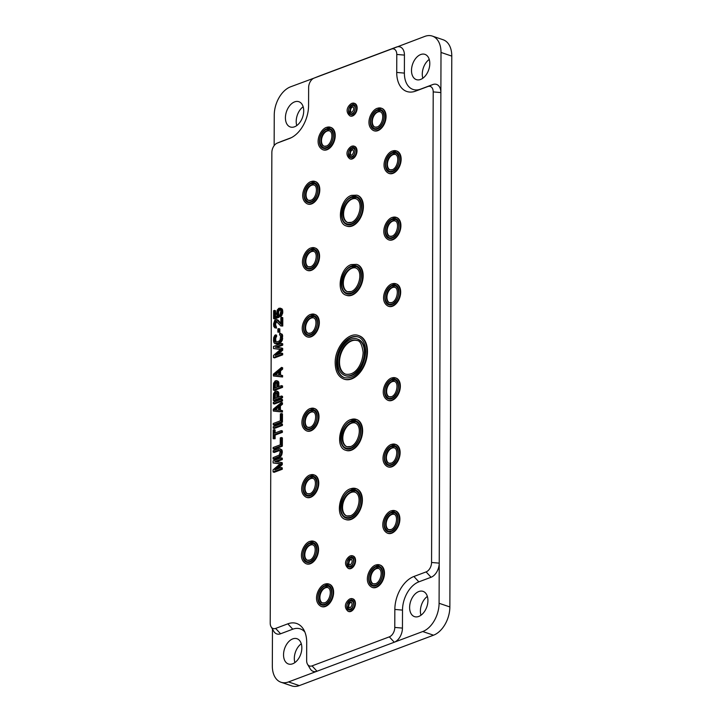 <?xml version="1.0" encoding="UTF-8"?>
<svg xmlns="http://www.w3.org/2000/svg" width="722" height="722" viewBox="0 0 722 722"><rect width="100%" height="100%" fill="white"/><g stroke="black" fill="none" stroke-linecap="round" stroke-linejoin="round"><path stroke-width="1.08" d="M318.772 76.234A11.85 7.59 108.8 0 1 318.925 76.171A11.85 7.59 108.8 0 1 319.07 76.117L396.342 47.092A11.85 7.59 108.8 0 1 404.437 55.107L404.383 73.102A23.709 15.18 -71.2 0 0 420.574 89.14L432.776 84.555A11.85 7.59 108.8 0 1 440.871 92.569L441.007 52.435L451.782 56.099L449.86 606.94A23.709 15.18 108.8 0 1 433.516 635.198L299.305 685.602A23.709 15.18 108.8 0 1 291.751 685.9L280.966 682.236A23.709 15.18 -71.2 0 0 288.52 681.938L299.305 685.602M451.782 56.099A23.709 15.18 -71.2 0 0 443.146 39.764L432.37 36.1A23.709 15.18 108.8 0 1 441.007 52.435M422.839 78.238A13.339 8.538 108.8 0 1 429.238 59.421M296.76 125.583A13.339 8.538 108.8 0 1 303.15 106.766M301.282 643.762A13.339 8.538 -71.2 0 0 294.883 662.579M427.361 596.417A13.339 8.538 -71.2 0 0 420.962 615.234M281.986 141.187A11.85 7.59 108.8 0 1 282.14 141.124A11.85 7.59 108.8 0 1 282.284 141.07L277.32 143.055A7.915 5.072 108.8 0 0 277.221 143.1A7.915 5.072 108.8 0 0 271.86 152.495L270.218 623.059A7.915 5.072 -71.2 0 0 271.102 626.813A7.915 5.072 -71.2 0 0 275.623 628.42L287.825 623.835A27.644 17.698 108.8 0 1 303.592 629.449A27.644 17.698 108.8 0 1 306.706 642.535L306.642 660.522A7.915 5.072 -71.2 0 0 307.527 664.276A7.915 5.072 -71.2 0 0 312.048 665.883L389.32 636.858A7.915 5.072 -71.2 0 0 394.781 627.427L394.844 609.431A27.644 17.698 108.8 0 1 413.905 576.49L426.106 571.905A7.915 5.072 -71.2 0 0 431.566 562.474L433.209 91.902L440.871 92.569L439.084 603.276L449.86 606.94M351.533 105.511A5.189 3.321 108.8 0 1 352.598 104.898A5.189 3.321 108.8 0 1 353.951 104.753M350.63 114.536A5.189 3.321 108.8 0 1 349.177 112.461M352.778 113.805A4.449 2.843 108.8 0 1 352.562 113.895A4.449 2.843 108.8 0 1 351.145 113.95A4.449 2.843 108.8 0 1 350.883 113.841M353.735 105.466A4.449 2.843 108.8 0 1 354.006 105.529A4.449 2.843 108.8 0 1 355.206 106.648M351.334 112.406A2.96 1.895 108.8 0 1 350.648 109.582A2.96 1.895 108.8 0 1 352.589 106.973A2.96 1.895 108.8 0 1 353.22 106.874M376.225 110.827A10.37 6.642 108.8 0 1 377.958 109.888A10.37 6.642 108.8 0 1 380.99 109.672M374.312 129.292A10.37 6.642 108.8 0 1 371.252 125.475M378.788 128.155A9.63 6.164 108.8 0 1 377.895 128.57A9.63 6.164 108.8 0 1 374.826 128.687A9.63 6.164 108.8 0 1 374.565 128.588M380.756 110.376A9.63 6.164 108.8 0 1 381.026 110.457A9.63 6.164 108.8 0 1 383.833 113.291M375.034 127.18A8.15 5.216 108.8 0 1 372.543 119.563A8.15 5.216 108.8 0 1 377.958 111.964A8.15 5.216 108.8 0 1 380.268 111.775M351.388 148.416A5.189 3.321 108.8 0 1 352.444 147.802A5.189 3.321 108.8 0 1 353.807 147.658M350.477 157.441A5.189 3.321 108.8 0 1 349.024 155.365M352.625 156.71A4.449 2.843 108.8 0 1 352.408 156.8A4.449 2.843 108.8 0 1 351 156.855A4.449 2.843 108.8 0 1 350.73 156.746M353.581 148.371A4.449 2.843 108.8 0 1 353.861 148.434A4.449 2.843 108.8 0 1 355.062 149.544M351.19 155.311A2.96 1.895 108.8 0 1 350.504 152.486A2.96 1.895 108.8 0 1 352.435 149.878A2.96 1.895 108.8 0 1 353.067 149.779M330.144 128.76A10.37 6.642 -71.2 0 0 327.12 128.976A10.37 6.642 -71.2 0 0 325.387 129.915M320.415 144.562A10.37 6.642 -71.2 0 0 323.474 148.38M327.941 147.243A9.63 6.164 108.8 0 1 327.057 147.658A9.63 6.164 108.8 0 1 323.988 147.784A9.63 6.164 108.8 0 1 323.727 147.685M329.918 129.464A9.63 6.164 108.8 0 1 330.189 129.545A9.63 6.164 108.8 0 1 332.995 132.379M324.187 146.277A8.15 5.216 108.8 0 1 321.705 138.66A8.15 5.216 108.8 0 1 327.12 131.052A8.15 5.216 108.8 0 1 329.431 130.862M349.962 198.162A14.819 9.485 108.8 0 1 352.273 196.935A14.819 9.485 108.8 0 1 356.713 196.664M347.183 224.704A14.819 9.485 108.8 0 1 342.742 219.389M353.645 223.224A14.079 9.007 108.8 0 1 352.174 223.928A14.079 9.007 108.8 0 1 347.697 224.1A14.079 9.007 108.8 0 1 347.426 224.01M356.478 197.368A14.079 9.007 108.8 0 1 356.758 197.449A14.079 9.007 108.8 0 1 360.937 201.772M347.896 222.602A12.599 8.059 108.8 0 1 343.88 210.887A12.599 8.059 108.8 0 1 352.264 199.01A12.599 8.059 108.8 0 1 356 198.767M356.478 265.858A14.819 9.485 -71.2 0 0 352.029 266.138A14.819 9.485 -71.2 0 0 349.719 267.366M342.499 288.592A14.819 9.485 -71.2 0 0 346.939 293.908M347.183 293.204A14.079 9.007 -71.2 0 0 347.453 293.303A14.079 9.007 -71.2 0 0 351.939 293.123A14.079 9.007 -71.2 0 0 353.401 292.419M360.693 270.976A14.079 9.007 -71.2 0 0 356.515 266.653A14.079 9.007 -71.2 0 0 356.244 266.562M347.652 291.796A12.599 8.059 108.8 0 1 343.636 280.091A12.599 8.059 108.8 0 1 352.02 268.214A12.599 8.059 108.8 0 1 355.756 267.97M309.973 184.083A10.37 6.642 108.8 0 1 311.705 183.144A10.37 6.642 108.8 0 1 314.729 182.928M308.059 202.548A10.37 6.642 108.8 0 1 304.991 198.73M312.527 201.411A9.63 6.164 108.8 0 1 311.633 201.826A9.63 6.164 108.8 0 1 308.565 201.952A9.63 6.164 108.8 0 1 308.303 201.853M314.494 183.632A9.63 6.164 108.8 0 1 314.765 183.713A9.63 6.164 108.8 0 1 317.581 186.547M308.772 200.445A8.15 5.216 108.8 0 1 306.281 192.828A8.15 5.216 108.8 0 1 311.696 185.22A8.15 5.216 108.8 0 1 314.007 185.031M309.738 250.516A10.37 6.642 108.8 0 1 311.471 249.577A10.37 6.642 108.8 0 1 314.494 249.361M307.825 268.981A10.37 6.642 108.8 0 1 304.756 265.164M312.292 267.844A9.63 6.164 108.8 0 1 311.408 268.259A9.63 6.164 108.8 0 1 308.339 268.385A9.63 6.164 108.8 0 1 308.068 268.286M314.26 250.065A9.63 6.164 108.8 0 1 314.539 250.146A9.63 6.164 108.8 0 1 317.346 252.98M308.538 266.878A8.15 5.216 108.8 0 1 306.056 259.261A8.15 5.216 108.8 0 1 311.462 251.653A8.15 5.216 108.8 0 1 313.772 251.464M309.503 316.949A10.37 6.642 108.8 0 1 311.236 316.01A10.37 6.642 108.8 0 1 314.26 315.794M307.59 335.414A10.37 6.642 108.8 0 1 304.531 331.597M312.057 334.277A9.63 6.164 108.8 0 1 311.173 334.692A9.63 6.164 108.8 0 1 308.104 334.818A9.63 6.164 108.8 0 1 307.843 334.719M314.034 316.498A9.63 6.164 108.8 0 1 314.305 316.579A9.63 6.164 108.8 0 1 317.111 319.422M308.303 333.311A8.15 5.216 108.8 0 1 305.821 325.694A8.15 5.216 108.8 0 1 311.227 318.086A8.15 5.216 108.8 0 1 313.547 317.897M391.315 153.542A10.37 6.642 108.8 0 1 393.048 152.595A10.37 6.642 108.8 0 1 396.071 152.378M389.402 171.998A10.37 6.642 108.8 0 1 386.333 168.181M393.869 170.87A9.63 6.164 108.8 0 1 392.976 171.285A9.63 6.164 108.8 0 1 389.907 171.403A9.63 6.164 108.8 0 1 389.645 171.304M395.837 153.082A9.63 6.164 108.8 0 1 396.107 153.163A9.63 6.164 108.8 0 1 398.923 156.006M390.115 169.896A8.15 5.216 108.8 0 1 387.633 162.279A8.15 5.216 108.8 0 1 393.039 154.67A8.15 5.216 108.8 0 1 395.349 154.49M391.08 219.975A10.37 6.642 108.8 0 1 392.813 219.028A10.37 6.642 108.8 0 1 395.837 218.811M389.167 238.431A10.37 6.642 108.8 0 1 386.099 234.614M393.634 237.303A9.63 6.164 108.8 0 1 392.75 237.718A9.63 6.164 108.8 0 1 389.681 237.836A9.63 6.164 108.8 0 1 389.411 237.737M395.611 219.515A9.63 6.164 108.8 0 1 395.882 219.596A9.63 6.164 108.8 0 1 398.688 222.439M389.88 236.329A8.15 5.216 108.8 0 1 387.398 228.712A8.15 5.216 108.8 0 1 392.804 221.103A8.15 5.216 108.8 0 1 395.115 220.923M390.846 286.408A10.37 6.642 108.8 0 1 392.578 285.461A10.37 6.642 108.8 0 1 395.602 285.244M388.932 304.865A10.37 6.642 108.8 0 1 385.873 301.047M393.4 303.736A9.63 6.164 108.8 0 1 392.515 304.152A9.63 6.164 108.8 0 1 389.447 304.269A9.63 6.164 108.8 0 1 389.185 304.17M395.376 285.948A9.63 6.164 108.8 0 1 395.647 286.029A9.63 6.164 108.8 0 1 398.454 288.872M389.645 302.762A8.15 5.216 108.8 0 1 387.163 295.145A8.15 5.216 108.8 0 1 392.569 287.536A8.15 5.216 108.8 0 1 394.889 287.356M395.277 379.357A10.37 6.642 -71.2 0 0 392.254 379.573A10.37 6.642 -71.2 0 0 390.521 380.521M385.539 395.169A10.37 6.642 -71.2 0 0 388.607 398.986M388.851 398.282A9.63 6.164 -71.2 0 0 389.122 398.382A9.63 6.164 -71.2 0 0 392.19 398.264A9.63 6.164 -71.2 0 0 393.075 397.849M398.129 382.985A9.63 6.164 -71.2 0 0 395.322 380.151A9.63 6.164 -71.2 0 0 395.042 380.07M394.555 381.469A8.15 5.216 -71.2 0 0 392.245 381.658A8.15 5.216 -71.2 0 0 386.839 389.257A8.15 5.216 -71.2 0 0 389.32 396.874M395.042 445.79A10.37 6.642 -71.2 0 0 392.019 446.015A10.37 6.642 -71.2 0 0 390.286 446.954M385.313 461.602A10.37 6.642 -71.2 0 0 388.373 465.419M388.617 464.715A9.63 6.164 -71.2 0 0 388.887 464.815A9.63 6.164 -71.2 0 0 391.956 464.697A9.63 6.164 -71.2 0 0 392.84 464.282M397.894 449.418A9.63 6.164 -71.2 0 0 395.087 446.584A9.63 6.164 -71.2 0 0 394.817 446.503M394.329 447.902A8.15 5.216 -71.2 0 0 392.01 448.091A8.15 5.216 -71.2 0 0 386.604 455.69A8.15 5.216 -71.2 0 0 389.086 463.307M394.817 512.232A10.37 6.642 -71.2 0 0 391.784 512.449A10.37 6.642 -71.2 0 0 390.051 513.387M385.079 528.035A10.37 6.642 -71.2 0 0 388.138 531.852M388.391 531.148A9.63 6.164 -71.2 0 0 388.653 531.248A9.63 6.164 -71.2 0 0 391.721 531.13A9.63 6.164 -71.2 0 0 392.615 530.715M397.66 515.851A9.63 6.164 -71.2 0 0 394.853 513.017A9.63 6.164 -71.2 0 0 394.582 512.936M394.095 514.335A8.15 5.216 -71.2 0 0 391.784 514.524A8.15 5.216 -71.2 0 0 386.369 522.123A8.15 5.216 -71.2 0 0 388.86 529.74M313.935 409.906A10.37 6.642 -71.2 0 0 310.911 410.123A10.37 6.642 -71.2 0 0 309.178 411.062M304.197 425.709A10.37 6.642 -71.2 0 0 307.265 429.527M307.509 428.832A9.63 6.164 -71.2 0 0 307.78 428.931A9.63 6.164 -71.2 0 0 310.848 428.805A9.63 6.164 -71.2 0 0 311.733 428.39M316.787 413.535A9.63 6.164 -71.2 0 0 313.98 410.692A9.63 6.164 -71.2 0 0 313.7 410.61M313.213 412.018A8.15 5.216 -71.2 0 0 310.902 412.199A8.15 5.216 -71.2 0 0 305.496 419.807A8.15 5.216 -71.2 0 0 307.978 427.424M313.7 476.339A10.37 6.642 -71.2 0 0 310.677 476.556A10.37 6.642 -71.2 0 0 308.944 477.495M303.962 492.142A10.37 6.642 -71.2 0 0 307.03 495.96M307.274 495.265A9.63 6.164 -71.2 0 0 307.545 495.364A9.63 6.164 -71.2 0 0 310.613 495.238A9.63 6.164 -71.2 0 0 311.498 494.823M316.552 479.968A9.63 6.164 -71.2 0 0 313.745 477.125A9.63 6.164 -71.2 0 0 313.474 477.043M312.987 478.451A8.15 5.216 -71.2 0 0 310.668 478.632A8.15 5.216 -71.2 0 0 305.262 486.24A8.15 5.216 -71.2 0 0 307.743 493.857M313.474 542.773A10.37 6.642 -71.2 0 0 310.442 542.989A10.37 6.642 -71.2 0 0 308.709 543.928M303.736 558.575A10.37 6.642 -71.2 0 0 306.796 562.393M307.049 561.698A9.63 6.164 -71.2 0 0 307.31 561.797A9.63 6.164 -71.2 0 0 310.379 561.671A9.63 6.164 -71.2 0 0 311.272 561.265M316.317 546.401A9.63 6.164 -71.2 0 0 313.51 543.558A9.63 6.164 -71.2 0 0 313.24 543.476M312.752 544.884A8.15 5.216 -71.2 0 0 310.442 545.065A8.15 5.216 -71.2 0 0 305.027 552.673A8.15 5.216 -71.2 0 0 307.518 560.29M346.398 448.913A14.819 9.485 108.8 0 1 341.957 443.606M349.177 422.379A14.819 9.485 108.8 0 1 351.488 421.152A14.819 9.485 108.8 0 1 355.937 420.872M355.702 421.576A14.079 9.007 108.8 0 1 355.973 421.657A14.079 9.007 108.8 0 1 360.152 425.989M352.859 447.432A14.079 9.007 108.8 0 1 351.397 448.136A14.079 9.007 108.8 0 1 346.912 448.317A14.079 9.007 108.8 0 1 346.641 448.218M355.215 422.975A12.599 8.059 -71.2 0 0 351.479 423.227A12.599 8.059 -71.2 0 0 343.103 435.104A12.599 8.059 -71.2 0 0 347.111 446.81M355.693 490.076A14.819 9.485 -71.2 0 0 351.244 490.346A14.819 9.485 -71.2 0 0 348.934 491.583M341.723 512.81A14.819 9.485 -71.2 0 0 346.154 518.116M346.398 517.421A14.079 9.007 -71.2 0 0 346.668 517.521A14.079 9.007 -71.2 0 0 351.154 517.34A14.079 9.007 -71.2 0 0 352.625 516.636M359.908 495.193A14.079 9.007 -71.2 0 0 355.729 490.861A14.079 9.007 -71.2 0 0 355.459 490.779M354.971 492.178A12.599 8.059 -71.2 0 0 351.244 492.422A12.599 8.059 -71.2 0 0 342.86 504.299A12.599 8.059 -71.2 0 0 346.876 516.013M321.886 605.108A10.37 6.642 108.8 0 1 318.817 601.291M323.799 586.643A10.37 6.642 108.8 0 1 325.532 585.704A10.37 6.642 108.8 0 1 328.555 585.488M322.129 604.413A9.63 6.164 -71.2 0 0 322.391 604.513A9.63 6.164 -71.2 0 0 325.46 604.386A9.63 6.164 -71.2 0 0 326.353 603.971M331.407 589.107A9.63 6.164 -71.2 0 0 328.591 586.273A9.63 6.164 -71.2 0 0 328.32 586.192M327.833 587.591A8.15 5.216 -71.2 0 0 325.523 587.78A8.15 5.216 -71.2 0 0 320.117 595.388A8.15 5.216 -71.2 0 0 322.599 602.996M352.372 557.33A5.189 3.321 -71.2 0 0 351.009 557.474A5.189 3.321 -71.2 0 0 349.953 558.088M347.598 565.037A5.189 3.321 -71.2 0 0 349.051 567.113M349.304 566.418A4.449 2.843 -71.2 0 0 349.565 566.526A4.449 2.843 -71.2 0 0 350.982 566.472A4.449 2.843 -71.2 0 0 351.199 566.382M353.627 559.216A4.449 2.843 -71.2 0 0 352.426 558.106A4.449 2.843 -71.2 0 0 352.146 558.043M351.641 559.451A2.96 1.895 -71.2 0 0 351.009 559.55A2.96 1.895 -71.2 0 0 349.069 562.158A2.96 1.895 -71.2 0 0 349.755 564.983M379.393 566.4A10.37 6.642 -71.2 0 0 376.37 566.617A10.37 6.642 -71.2 0 0 374.637 567.555M369.655 582.203A10.37 6.642 -71.2 0 0 372.723 586.02M372.967 585.316A9.63 6.164 -71.2 0 0 373.238 585.416A9.63 6.164 -71.2 0 0 376.306 585.298A9.63 6.164 -71.2 0 0 377.191 584.883M382.245 570.019A9.63 6.164 -71.2 0 0 379.438 567.185A9.63 6.164 -71.2 0 0 379.158 567.104M378.671 568.503A8.15 5.216 -71.2 0 0 376.361 568.692A8.15 5.216 -71.2 0 0 370.955 576.291A8.15 5.216 -71.2 0 0 373.436 583.908M352.228 600.235A5.189 3.321 -71.2 0 0 350.865 600.379A5.189 3.321 -71.2 0 0 349.809 600.993M347.444 607.942A5.189 3.321 -71.2 0 0 348.897 610.018M349.15 609.323A4.449 2.843 -71.2 0 0 349.412 609.431A4.449 2.843 -71.2 0 0 350.829 609.377A4.449 2.843 -71.2 0 0 351.045 609.287M353.482 602.121A4.449 2.843 -71.2 0 0 352.282 601.011A4.449 2.843 -71.2 0 0 352.002 600.948M351.488 602.356A2.96 1.895 -71.2 0 0 350.856 602.455A2.96 1.895 -71.2 0 0 348.925 605.063A2.96 1.895 -71.2 0 0 349.61 607.888M277.32 143.055L289.522 138.48A27.644 17.698 -71.2 0 0 289.865 138.344A27.644 17.698 -71.2 0 0 308.574 105.529L308.637 87.543A7.915 5.072 108.8 0 1 313.998 78.138A7.915 5.072 108.8 0 1 314.097 78.102L391.378 49.087A7.915 5.072 108.8 0 1 396.784 54.439L396.721 72.435A27.644 17.698 -71.2 0 0 415.601 91.125L427.803 86.55A7.915 5.072 108.8 0 1 433.209 91.902M344.051 379.131A22.969 14.702 -71.2 0 0 344.322 379.23A22.969 14.702 -71.2 0 0 367.471 351.56A22.969 14.702 108.8 0 0 359.105 335.739A22.969 14.702 108.8 0 0 358.834 335.649M323.005 149.788A11.85 7.59 -71.2 0 0 323.275 149.887A11.85 7.59 -71.2 0 0 327.048 149.734A11.85 7.59 -71.2 0 0 334.981 138.353A11.85 7.59 -71.2 0 0 330.902 127.442A11.85 7.59 -71.2 0 0 330.631 127.361M381.469 108.264A11.85 7.59 108.8 0 1 381.739 108.345A11.85 7.59 108.8 0 1 385.819 119.256A11.85 7.59 108.8 0 1 377.886 130.646A11.85 7.59 108.8 0 1 374.113 130.799A11.85 7.59 108.8 0 1 373.843 130.7M354.448 103.354A6.669 4.269 108.8 0 1 354.719 103.426A6.669 4.269 108.8 0 1 357.011 109.564A6.669 4.269 108.8 0 1 352.553 115.971A6.669 4.269 108.8 0 1 350.432 116.052A6.669 4.269 108.8 0 1 350.17 115.953M354.294 146.259A6.669 4.269 108.8 0 1 354.574 146.331A6.669 4.269 108.8 0 1 356.867 152.468A6.669 4.269 108.8 0 1 352.408 158.876A6.669 4.269 108.8 0 1 350.278 158.957A6.669 4.269 108.8 0 1 350.017 158.858M357.2 195.256A16.299 10.433 108.8 0 1 357.471 195.346A16.299 10.433 108.8 0 1 363.067 210.346A16.299 10.433 108.8 0 1 352.174 226.004A16.299 10.433 108.8 0 1 346.975 226.212A16.299 10.433 108.8 0 1 346.713 226.112M356.957 264.46A16.299 10.433 108.8 0 1 357.228 264.541A16.299 10.433 108.8 0 1 362.832 279.54A16.299 10.433 108.8 0 1 351.93 295.199A16.299 10.433 108.8 0 1 346.74 295.406A16.299 10.433 108.8 0 1 346.47 295.316M315.207 181.529A11.85 7.59 108.8 0 1 315.487 181.61A11.85 7.59 108.8 0 1 319.557 192.521A11.85 7.59 108.8 0 1 311.633 203.902A11.85 7.59 108.8 0 1 307.852 204.055A11.85 7.59 108.8 0 1 307.59 203.956M314.982 247.962A11.85 7.59 108.8 0 1 315.252 248.043A11.85 7.59 108.8 0 1 319.323 258.954A11.85 7.59 108.8 0 1 311.399 270.335A11.85 7.59 108.8 0 1 307.617 270.488A11.85 7.59 108.8 0 1 307.355 270.389M314.747 314.395A11.85 7.59 108.8 0 1 315.018 314.476A11.85 7.59 108.8 0 1 319.097 325.387A11.85 7.59 108.8 0 1 311.164 336.768A11.85 7.59 108.8 0 1 307.392 336.921A11.85 7.59 108.8 0 1 307.121 336.822M396.558 150.979A11.85 7.59 108.8 0 1 396.829 151.06A11.85 7.59 108.8 0 1 400.9 161.972A11.85 7.59 108.8 0 1 392.976 173.361A11.85 7.59 108.8 0 1 389.194 173.506A11.85 7.59 108.8 0 1 388.932 173.406M396.324 217.412A11.85 7.59 108.8 0 1 396.595 217.493A11.85 7.59 108.8 0 1 400.665 228.405A11.85 7.59 108.8 0 1 392.741 239.794A11.85 7.59 108.8 0 1 388.959 239.939A11.85 7.59 108.8 0 1 388.698 239.839M396.089 283.845A11.85 7.59 108.8 0 1 396.36 283.927A11.85 7.59 108.8 0 1 400.439 294.838A11.85 7.59 108.8 0 1 392.506 306.227A11.85 7.59 108.8 0 1 388.734 306.372A11.85 7.59 108.8 0 1 388.463 306.272M388.138 400.394A11.85 7.59 -71.2 0 0 388.4 400.493A11.85 7.59 -71.2 0 0 392.181 400.34A11.85 7.59 -71.2 0 0 400.105 388.95A11.85 7.59 -71.2 0 0 396.035 378.039A11.85 7.59 -71.2 0 0 395.764 377.958M387.904 466.827A11.85 7.59 -71.2 0 0 388.174 466.926A11.85 7.59 -71.2 0 0 391.947 466.773A11.85 7.59 -71.2 0 0 399.88 455.383A11.85 7.59 -71.2 0 0 395.8 444.472A11.85 7.59 -71.2 0 0 395.53 444.391M387.669 533.26A11.85 7.59 -71.2 0 0 387.94 533.359A11.85 7.59 -71.2 0 0 391.712 533.206A11.85 7.59 -71.2 0 0 399.645 521.816A11.85 7.59 -71.2 0 0 395.575 510.905A11.85 7.59 -71.2 0 0 395.295 510.824M306.796 430.935A11.85 7.59 -71.2 0 0 307.058 431.034A11.85 7.59 -71.2 0 0 310.839 430.881A11.85 7.59 -71.2 0 0 318.763 419.5A11.85 7.59 -71.2 0 0 314.693 408.589A11.85 7.59 -71.2 0 0 314.422 408.508M306.561 497.368A11.85 7.59 -71.2 0 0 306.832 497.467A11.85 7.59 -71.2 0 0 310.604 497.314A11.85 7.59 -71.2 0 0 318.528 485.933A11.85 7.59 -71.2 0 0 314.458 475.022A11.85 7.59 -71.2 0 0 314.187 474.941M306.327 563.801A11.85 7.59 -71.2 0 0 306.597 563.9A11.85 7.59 -71.2 0 0 310.37 563.747A11.85 7.59 -71.2 0 0 318.303 552.366A11.85 7.59 -71.2 0 0 314.223 541.455A11.85 7.59 -71.2 0 0 313.953 541.374M345.928 450.32A16.299 10.433 -71.2 0 0 346.199 450.42A16.299 10.433 -71.2 0 0 351.388 450.212A16.299 10.433 -71.2 0 0 362.291 434.554A16.299 10.433 -71.2 0 0 356.686 419.554A16.299 10.433 -71.2 0 0 356.415 419.473M345.685 519.524A16.299 10.433 -71.2 0 0 345.955 519.623A16.299 10.433 -71.2 0 0 351.145 519.416A16.299 10.433 -71.2 0 0 362.047 503.757A16.299 10.433 -71.2 0 0 356.442 488.758A16.299 10.433 -71.2 0 0 356.172 488.668M348.582 568.53A6.669 4.269 -71.2 0 0 348.852 568.629A6.669 4.269 -71.2 0 0 350.973 568.548A6.669 4.269 -71.2 0 0 355.432 562.14A6.669 4.269 -71.2 0 0 353.139 556.003A6.669 4.269 -71.2 0 0 352.868 555.931M348.437 611.426A6.669 4.269 -71.2 0 0 348.699 611.534A6.669 4.269 -71.2 0 0 350.829 611.453A6.669 4.269 -71.2 0 0 355.287 605.045A6.669 4.269 -71.2 0 0 352.995 598.908A6.669 4.269 -71.2 0 0 352.715 598.836M372.254 587.428A11.85 7.59 -71.2 0 0 372.516 587.528A11.85 7.59 -71.2 0 0 376.297 587.374A11.85 7.59 -71.2 0 0 384.221 575.985A11.85 7.59 -71.2 0 0 380.151 565.073A11.85 7.59 -71.2 0 0 379.88 564.992M329.042 584.089A11.85 7.59 108.8 0 1 329.313 584.17A11.85 7.59 108.8 0 1 333.383 595.072A11.85 7.59 108.8 0 1 325.46 606.462A11.85 7.59 108.8 0 1 321.678 606.615A11.85 7.59 108.8 0 1 321.416 606.516M278.891 396.956L278.737 392.488L277.528 391.333L275.244 391.189L273.503 393.68L273.304 400.439L281.445 397.38L281.445 395.999L277.817 397.362L277.654 392.118L276.454 390.963M273.304 400.439L274.387 400.8L282.519 397.75L282.528 396.369L281.445 395.999M278.927 386.577L278.773 382.109L277.564 380.945L275.281 380.81L273.539 383.301L273.34 390.06L281.481 387.001L281.481 385.62L277.853 386.983L277.69 381.739L276.49 380.584M273.34 390.06L274.423 390.421L282.555 387.371L282.564 385.981L281.481 385.62M280.524 375.169L280.542 370.846L282.618 369.15L282.627 367.76L281.544 367.399L273.403 374.14L273.394 375.981L281.517 376.622L281.517 375.241L279.45 375.097L279.459 370.485L281.544 368.78L281.544 367.399M273.394 375.981L282.591 376.992L282.6 375.602L281.517 375.241M273.124 452.107L279.188 450.059L280.217 451.746L279.17 455.14L273.106 457.64L273.106 459.03L279.333 456.457L280.723 454.553L281.255 452.279L280.741 449.481L279.36 448.615L273.133 450.727L273.124 452.107L274.207 452.477L279.775 450.447M273.106 459.03L274.18 459.391L279.549 457.378L281.111 456.105L282.329 451.728L281.824 449.842L280.055 448.813M273.178 438.732L275.118 438.768L275.127 435.077L282.401 432.352L282.401 430.962L281.327 430.601L274.062 433.326L274.071 429.635L273.205 429.96L273.178 438.732L274.044 438.407L274.053 434.716L281.318 431.982L281.327 430.601M275.136 432.92L275.145 430.005L274.071 429.635M276.355 461.8L282.302 459.571L282.311 458.181L281.228 457.82L273.096 460.871L273.087 462.946L280.344 463.677L273.069 469.869L273.06 471.944L281.192 468.894L281.201 467.504L274.793 469.914L281.21 464.273L281.219 462.432L274.82 461.611L281.228 459.201L281.228 457.82M273.087 462.946L280.073 463.912M273.06 471.944L274.134 472.314L282.275 469.255L282.275 467.874L281.201 467.504M277.41 468.93L282.284 464.643L282.293 462.802L281.219 462.432M273.142 448.876L274.216 449.246L282.347 446.187L282.383 437.884L281.3 437.523L280.262 437.911L280.244 444.833L273.142 447.496L273.142 448.876L281.273 445.826L281.3 437.523M273.214 428.119L274.288 428.48L282.419 425.429L282.428 424.049L281.354 423.679L273.214 426.729L273.214 428.119L281.345 425.059L281.354 423.679M273.223 424.888L274.297 425.258L282.437 422.199L282.464 413.896L281.39 413.525L280.344 413.923L280.326 420.836L273.232 423.507L273.223 424.888L281.354 421.838L281.39 413.525M273.268 411.044L282.473 412.054L282.473 410.665L279.324 410.159L279.342 405.547L281.418 403.842L281.427 402.461L273.277 409.203L273.268 411.044L281.39 411.684L281.399 410.304M280.407 410.231L280.416 405.908L282.501 404.212L282.501 402.822L281.427 402.461M273.295 403.67L274.378 404.031L282.51 400.981L282.51 399.591L281.436 399.23L273.304 402.28L273.295 403.67L281.436 400.611L281.436 399.23M276.752 347.39L282.708 345.152L282.708 343.771L281.634 343.401L273.494 346.461L273.494 348.536L280.75 349.267L273.467 355.459L273.457 357.534L281.589 354.475L281.598 353.094L275.19 355.495L281.607 349.863L281.616 348.022L275.226 347.192L281.625 344.791L281.634 343.401M273.494 348.536L280.479 349.493M273.457 357.534L274.531 357.895L282.672 354.845L282.672 353.464L281.598 353.094M277.808 354.52L282.69 350.233L282.69 348.383L281.616 348.022M276.075 342.201L275.642 338.826L276.688 335.207L275.614 334.837L274.748 335.396L273.701 337.625L273.512 340.919L274.026 342.806L275.407 343.672L278.873 342.598L280.425 341.325L281.472 339.087L281.661 335.793L281.147 333.916L279.594 333.347L279.585 334.728L280.623 336.181L280.091 340.071L278.873 341.217L275.587 342.219L274.721 341.389L274.559 338.456L275.614 334.837M274.721 343.464L276.49 344.033L279.946 342.968L282.203 340.504L282.564 335.071L280.461 333.248M277.871 332.147L279.811 332.192L279.82 328.961L278.746 328.591L277.88 328.916L277.871 332.147L278.737 331.822L278.746 328.591M280.831 325.965L282.771 326.01L282.798 317.707L281.724 317.337L280.858 317.662L280.831 324.124L276.526 319.521L274.802 320.171L273.575 323.853L273.737 326.326L274.775 327.779L275.461 327.752L275.47 326.597L274.604 325.766L274.622 322.544L275.831 320.929L280.831 325.965L281.697 325.64L281.724 317.337M280.84 323.257L278.123 320.153L276.526 319.521M274.775 327.779L276.544 328.122L275.515 324.124L276.734 321.371M273.593 318.546L274.676 318.916L279.17 317.229L278.493 312.644L279.017 310.83L280.407 309.621L279.333 309.251L280.371 309.558L280.876 310.974L279.649 316.272L281.038 314.602L281.742 310.65L280.371 308.168L278.818 308.294L277.257 310.036L276.544 313.98L277.23 316.028L274.459 317.066L274.486 310.379L273.62 310.704L273.593 318.546L278.096 316.859L277.419 312.274L277.943 310.469L279.333 309.251M279.649 316.272L280.732 316.642L281.427 315.92L282.816 312.4L282.14 308.971L280.371 308.168M275.542 316.66L275.56 310.749L274.486 310.379M358.356 337.048A21.489 13.754 108.8 0 0 336.966 363.022A21.489 13.754 -71.2 0 0 344.52 377.723M345.513 375.72L344.972 375.539A19.259 12.328 108.8 0 0 364.393 352.336A19.259 12.328 -71.2 0 0 357.372 339.06L357.913 339.241A19.259 12.328 -71.2 0 1 364.926 352.517A19.259 12.328 108.8 0 1 345.513 375.72A19.259 12.328 108.8 0 1 345.242 375.62M345.721 374.222A17.779 11.381 108.8 0 1 339.511 362.065A17.779 11.381 -71.2 0 1 357.155 340.558M275.371 409.961L278.647 407.289M275.262 398.318L275.443 393.95L276.643 392.813M275.299 387.94L275.479 383.572L276.679 382.434M275.497 374.898L278.764 372.227M314.097 78.102L290.605 86.802A23.709 15.18 108.8 0 0 274.252 115.06L274.152 145.627M280.966 682.236A23.709 15.18 -71.2 0 1 272.329 665.901L272.465 629.097M432.37 36.1A23.709 15.18 108.8 0 0 424.816 36.398L391.378 49.087M282.284 141.07L291.372 137.658M294.522 126.801A13.339 8.538 108.8 0 1 290.271 126.964A13.339 8.538 108.8 0 1 285.695 114.699A13.339 8.538 108.8 0 1 294.612 101.883A13.339 8.538 108.8 0 1 298.863 101.712A13.339 8.538 108.8 0 1 303.439 113.986A13.339 8.538 108.8 0 1 294.522 126.801M420.601 79.447A13.339 8.538 108.8 0 1 416.359 79.619A13.339 8.538 108.8 0 1 411.775 67.345A13.339 8.538 108.8 0 1 420.691 54.538A13.339 8.538 108.8 0 1 424.942 54.367A13.339 8.538 108.8 0 1 429.518 66.641A13.339 8.538 108.8 0 1 420.601 79.447M307.527 664.276L310.234 668.834A11.85 7.59 -71.2 0 0 316.994 671.243L288.52 681.938M271.102 626.813L273.809 631.371A11.85 7.59 -71.2 0 0 280.569 633.781L292.771 629.196A23.709 15.18 108.8 0 1 304.846 632.003M292.735 638.889A13.339 8.538 -71.2 0 0 283.818 651.695A13.339 8.538 -71.2 0 0 288.403 663.969A13.339 8.538 -71.2 0 0 292.645 663.798A13.339 8.538 -71.2 0 0 301.57 650.991A13.339 8.538 -71.2 0 0 296.986 638.717A13.339 8.538 -71.2 0 0 292.735 638.889M312.048 665.883L316.994 671.243L422.74 631.533A23.709 15.18 -71.2 0 0 439.084 603.276M389.32 636.858L394.266 642.228A11.85 7.59 -71.2 0 0 402.443 628.095L402.506 610.108A23.709 15.18 108.8 0 1 418.85 581.851L431.052 577.266A11.85 7.59 -71.2 0 0 439.229 563.142L431.566 562.474M418.814 591.535A13.339 8.538 -71.2 0 0 409.897 604.35A13.339 8.538 -71.2 0 0 414.482 616.624A13.339 8.538 -71.2 0 0 418.733 616.453A13.339 8.538 -71.2 0 0 427.65 603.637A13.339 8.538 -71.2 0 0 423.065 591.372A13.339 8.538 -71.2 0 0 418.814 591.535M278.737 392.488L277.654 392.118M278.223 391.757L277.14 391.396M278.909 393.58L277.826 393.21M282.519 397.75L281.445 397.38M273.963 409.861L278.647 406.035L278.629 410.186L273.963 409.861M276.788 393.373L276.779 397.75L274.18 398.724L274.369 393.589L275.759 392.38L276.788 393.373M276.824 382.994L276.815 387.371L274.216 388.346L274.405 383.211L275.795 381.992L276.824 382.994M274.089 374.799L278.773 370.973L278.755 375.124L274.089 374.799M282.302 459.571L281.228 459.201M282.284 464.643L281.21 464.273M282.275 469.255L281.192 468.894M281.824 449.842L280.741 449.481M282.167 450.636L281.084 450.266M282.329 451.728L281.255 451.358M282.329 452.649L281.255 452.279M282.149 453.867L281.075 453.497M281.806 454.923L280.723 454.553M281.111 456.105L280.028 455.735M280.416 456.827L279.333 456.457M279.549 457.378L278.466 457.008M279.567 450.456L278.493 450.095M282.347 446.187L281.273 445.826M282.401 432.352L281.318 431.982M275.127 435.077L274.053 434.716M275.118 438.768L274.044 438.407M282.419 425.429L281.345 425.059M282.437 422.199L281.354 421.838M282.501 404.212L281.418 403.842M280.416 405.908L279.342 405.547M282.473 412.054L281.39 411.684M282.51 400.981L281.436 400.611M276.499 392.633L275.759 392.38M276.318 392.939L275.235 392.569M275.795 393.364L274.721 392.994M275.443 393.95L274.369 393.589M275.272 394.708L274.198 394.347M278.259 381.378L277.176 381.017M278.773 382.109L277.69 381.739M278.945 383.202L277.862 382.831M282.555 387.371L281.481 387.001M276.535 382.245L275.795 381.992M276.355 382.561L275.272 382.191M275.831 382.985L274.757 382.615M275.479 383.572L274.405 383.211M275.308 384.33L274.234 383.969M282.618 369.15L281.544 368.78M280.542 370.846L279.459 370.485M282.591 376.992L281.517 376.622M282.708 345.152L281.625 344.791M282.69 350.233L281.607 349.863M282.672 354.845L281.589 354.475M280.217 334.945L279.585 334.728M282.221 334.277L281.147 333.916M282.564 335.071L281.49 334.701M282.735 336.163L281.661 335.793M282.726 338.239L281.652 337.869M282.555 339.457L281.472 339.087M282.203 340.504L281.12 340.143M281.508 341.687L280.425 341.325M280.813 342.408L279.739 342.048M279.946 342.968L278.873 342.598M277.347 343.943L276.273 343.573M276.49 344.033L275.407 343.672M276.688 336.587L275.605 336.226M276.165 337.012L275.091 336.651M275.813 337.833L274.739 337.472M275.642 338.826L274.559 338.456M275.633 340.901L274.559 340.531M275.804 341.759L274.721 341.389M275.822 342.21L275.064 341.957M279.811 332.192L278.737 331.822M282.771 326.01L281.697 325.64M276.562 321.182L275.831 320.929M276.562 321.425L275.488 321.064M276.048 322.084L274.965 321.723M275.696 322.905L274.622 322.544M275.515 324.124L274.441 323.763M275.515 325.053L274.441 324.683M275.687 326.136L274.604 325.766M276.03 326.696L274.947 326.335M276.544 326.967L275.47 326.597M276.544 328.122L275.461 327.752M278.123 320.153L277.049 319.783M279.179 315.613L278.096 315.243M278.665 314.882L277.582 314.512M279.17 317.229L278.096 316.859M282.14 308.971L281.066 308.601M282.654 309.928L281.58 309.558M282.825 311.02L281.742 310.65M282.816 312.4L281.742 312.03M282.645 313.619L281.562 313.249M282.122 314.963L281.038 314.602M281.427 315.92L280.344 315.55M280.064 309.747L278.981 309.386M279.54 310.171L278.466 309.81M279.017 310.83L277.943 310.469M278.674 311.651L277.591 311.29M278.493 312.644L277.419 312.274M278.493 314.025L277.41 313.655M356.894 340.468A17.779 11.381 -71.2 0 0 338.97 361.884A17.779 11.381 108.8 0 0 345.45 374.131C356.036 376.144 362.615 363.274 363.139 352.526C362.065 344.556 359.98 340.531 356.894 340.468M344.322 379.23L343.78 379.041A22.969 14.702 -71.2 0 0 366.929 351.379A22.969 14.702 108.8 0 0 358.563 335.559L359.105 335.739M336.425 362.832A21.489 13.754 108.8 0 1 358.085 336.957C360.829 337.589 365.413 341.416 365.684 351.569C365.025 364.511 357.191 380.052 344.259 377.642A21.489 13.754 -71.2 0 1 336.425 362.832M326.588 127.406A11.85 7.59 108.8 0 1 330.369 127.262A11.85 7.59 108.8 0 1 334.439 138.164A11.85 7.59 108.8 0 1 326.515 149.553A11.85 7.59 108.8 0 1 322.734 149.707L323.275 149.887M326.588 128.796A10.37 6.642 108.8 0 1 329.891 128.66C336.244 130.14 333.185 146.232 326.254 148.163L323.212 148.299A10.37 6.642 108.8 0 1 319.647 138.759A10.37 6.642 108.8 0 1 326.588 128.796M326.073 148.317A10.37 6.642 108.8 0 1 323.212 148.299M381.739 108.345L377.164 108.318C370.278 110.8 364.583 125.854 373.572 130.61A11.85 7.59 -71.2 0 0 377.353 130.465A11.85 7.59 -71.2 0 0 385.277 119.076A11.85 7.59 -71.2 0 0 381.207 108.165A11.85 7.59 -71.2 0 0 377.425 108.318M374.05 129.211L377.092 129.076C383.635 127.144 387.452 111.811 380.729 109.573A10.37 6.642 -71.2 0 0 377.425 109.699A10.37 6.642 -71.2 0 0 370.485 119.662A10.37 6.642 -71.2 0 0 374.05 129.211A10.37 6.642 -71.2 0 0 376.911 129.229M354.719 103.426L351.794 103.327C348.861 104.834 344.015 110.845 349.89 115.872A6.669 4.269 -71.2 0 0 352.02 115.791A6.669 4.269 -71.2 0 0 356.478 109.383A6.669 4.269 -71.2 0 0 354.186 103.246A6.669 4.269 -71.2 0 0 352.056 103.327M350.369 114.473L351.758 114.401C354.782 114.356 356.848 104.41 353.708 104.645A5.189 3.321 -71.2 0 0 352.056 104.717A5.189 3.321 -71.2 0 0 348.591 109.699A5.189 3.321 -71.2 0 0 350.369 114.473A5.189 3.321 -71.2 0 0 351.596 114.527M354.574 146.331L351.65 146.232C348.708 147.739 343.862 153.75 349.746 158.777A6.669 4.269 -71.2 0 0 351.867 158.696A6.669 4.269 -71.2 0 0 356.325 152.288A6.669 4.269 -71.2 0 0 354.033 146.151A6.669 4.269 -71.2 0 0 351.912 146.232M350.215 157.378L351.605 157.306C354.628 157.261 356.695 147.315 353.554 147.55A5.189 3.321 -71.2 0 0 351.903 147.622A5.189 3.321 -71.2 0 0 348.437 152.604A5.189 3.321 -71.2 0 0 350.215 157.378A5.189 3.321 -71.2 0 0 351.443 157.432M346.443 226.022A16.299 10.433 -71.2 0 0 351.632 225.815A16.299 10.433 -71.2 0 0 362.534 210.156A16.299 10.433 -71.2 0 0 356.93 195.157L351.479 195.364C340.125 198.794 335.92 223.387 346.443 226.022L346.975 226.212M346.912 224.623L351.37 224.434C360.711 221.564 366.244 200.066 356.451 196.565A14.819 9.485 -71.2 0 0 351.731 196.754A14.819 9.485 -71.2 0 0 341.822 210.986A14.819 9.485 -71.2 0 0 346.912 224.623A14.819 9.485 -71.2 0 0 351.19 224.587M356.686 264.36L351.235 264.568C339.891 267.997 335.676 292.59 346.199 295.226A16.299 10.433 -71.2 0 0 351.388 295.018A16.299 10.433 -71.2 0 0 362.291 279.36A16.299 10.433 -71.2 0 0 356.686 264.36L357.228 264.541M346.677 293.827L351.136 293.628C360.468 290.767 366 269.27 356.217 265.768A14.819 9.485 -71.2 0 0 351.488 265.958A14.819 9.485 -71.2 0 0 341.578 280.19A14.819 9.485 -71.2 0 0 346.677 293.827A14.819 9.485 -71.2 0 0 350.946 293.791M311.164 181.574A11.85 7.59 108.8 0 1 314.945 181.43A11.85 7.59 108.8 0 1 319.016 192.332A11.85 7.59 108.8 0 1 311.092 203.721A11.85 7.59 108.8 0 1 307.31 203.875L307.852 204.055M310.65 202.485A10.37 6.642 108.8 0 1 307.789 202.467A10.37 6.642 108.8 0 1 304.224 192.927A10.37 6.642 108.8 0 1 311.164 182.964A10.37 6.642 108.8 0 1 314.467 182.828C320.821 184.309 317.761 200.4 310.83 202.331L307.789 202.467M310.938 248.007A11.85 7.59 108.8 0 1 314.711 247.863A11.85 7.59 108.8 0 1 318.79 258.765A11.85 7.59 108.8 0 1 310.857 270.154A11.85 7.59 108.8 0 1 307.085 270.308L307.617 270.488M310.415 268.918A10.37 6.642 108.8 0 1 307.563 268.9A10.37 6.642 108.8 0 1 303.998 259.36A10.37 6.642 108.8 0 1 310.929 249.397A10.37 6.642 108.8 0 1 314.232 249.261C320.595 250.742 317.527 266.833 310.604 268.774L307.563 268.9M310.704 314.44A11.85 7.59 108.8 0 1 314.485 314.296A11.85 7.59 108.8 0 1 318.555 325.198A11.85 7.59 108.8 0 1 310.631 336.587A11.85 7.59 108.8 0 1 306.85 336.741L307.392 336.921M310.189 335.351A10.37 6.642 108.8 0 1 307.328 335.333A10.37 6.642 108.8 0 1 303.763 325.793A10.37 6.642 108.8 0 1 310.704 315.83A10.37 6.642 108.8 0 1 314.007 315.695C320.36 317.175 317.301 333.266 310.37 335.207L307.328 335.333M392.506 151.033A11.85 7.59 108.8 0 1 396.288 150.88A11.85 7.59 108.8 0 1 400.358 161.791A11.85 7.59 108.8 0 1 392.434 173.172A11.85 7.59 108.8 0 1 388.653 173.325L389.194 173.506M391.992 171.935A10.37 6.642 108.8 0 1 389.131 171.926A10.37 6.642 108.8 0 1 385.566 162.378A10.37 6.642 108.8 0 1 392.506 152.414A10.37 6.642 108.8 0 1 395.809 152.279C402.163 153.759 399.104 169.86 392.172 171.791L389.131 171.926M392.281 217.466A11.85 7.59 108.8 0 1 396.053 217.313A11.85 7.59 108.8 0 1 400.132 228.224A11.85 7.59 108.8 0 1 392.199 239.605A11.85 7.59 108.8 0 1 388.427 239.758L388.959 239.939M391.766 238.368A10.37 6.642 108.8 0 1 388.905 238.359A10.37 6.642 108.8 0 1 385.34 228.811A10.37 6.642 108.8 0 1 392.272 218.847A10.37 6.642 108.8 0 1 395.575 218.712C401.937 220.192 398.869 236.293 391.947 238.224L388.905 238.359M392.046 283.899A11.85 7.59 108.8 0 1 395.827 283.746A11.85 7.59 108.8 0 1 399.898 294.657A11.85 7.59 108.8 0 1 391.974 306.038A11.85 7.59 108.8 0 1 388.192 306.191L388.734 306.372M391.532 304.801A10.37 6.642 108.8 0 1 388.671 304.792A10.37 6.642 108.8 0 1 385.106 295.244A10.37 6.642 108.8 0 1 392.046 285.28A10.37 6.642 108.8 0 1 395.349 285.145C401.703 286.625 398.643 302.726 391.712 304.657L388.671 304.792M351.082 112.361L351.767 112.325C353.87 110.313 354.276 108.453 352.995 106.757A2.96 1.895 -71.2 0 0 352.047 106.793A2.96 1.895 -71.2 0 0 350.062 109.636A2.96 1.895 -71.2 0 0 351.082 112.361A2.96 1.895 -71.2 0 0 351.623 112.424M354.006 105.529L351.785 105.403C348.771 108.092 347.002 109.798 350.603 113.769A4.449 2.843 -71.2 0 0 352.02 113.715A4.449 2.843 -71.2 0 0 354.998 109.437A4.449 2.843 -71.2 0 0 353.464 105.349A4.449 2.843 -71.2 0 0 352.056 105.403M374.763 127.108L377.101 127C382.245 125.538 385.196 113.282 380.016 111.675A8.15 5.216 -71.2 0 0 377.416 111.775A8.15 5.216 -71.2 0 0 371.965 119.608A8.15 5.216 -71.2 0 0 374.763 127.108A8.15 5.216 -71.2 0 0 376.92 127.144M381.026 110.457L377.155 110.394C371.821 112.397 366.722 124.013 374.294 128.507A9.63 6.164 -71.2 0 0 377.362 128.39A9.63 6.164 -71.2 0 0 383.797 119.13A9.63 6.164 -71.2 0 0 380.485 110.267A9.63 6.164 -71.2 0 0 377.416 110.394M350.937 155.266L351.614 155.23C353.726 153.217 354.132 151.358 352.841 149.662A2.96 1.895 -71.2 0 0 351.894 149.698A2.96 1.895 -71.2 0 0 349.917 152.541A2.96 1.895 -71.2 0 0 350.937 155.266A2.96 1.895 -71.2 0 0 351.47 155.329M353.861 148.434L351.641 148.308C348.618 150.997 346.849 152.703 350.459 156.674A4.449 2.843 -71.2 0 0 351.876 156.62A4.449 2.843 -71.2 0 0 354.845 152.342A4.449 2.843 -71.2 0 0 353.32 148.254A4.449 2.843 -71.2 0 0 351.903 148.308M323.925 146.196L326.263 146.088C331.407 144.635 334.358 132.37 329.178 130.763A8.15 5.216 -71.2 0 0 326.579 130.872A8.15 5.216 -71.2 0 0 321.128 138.696A8.15 5.216 -71.2 0 0 323.925 146.196A8.15 5.216 -71.2 0 0 326.082 146.232M330.189 129.545L326.317 129.482C320.983 131.485 315.884 143.109 323.447 147.604A9.63 6.164 -71.2 0 0 326.515 147.478A9.63 6.164 -71.2 0 0 332.959 138.227A9.63 6.164 -71.2 0 0 329.647 129.364A9.63 6.164 -71.2 0 0 326.579 129.482M347.634 222.52L351.379 222.358C359.321 219.957 363.996 201.546 355.738 198.667A12.599 8.059 -71.2 0 0 351.722 198.83A12.599 8.059 -71.2 0 0 343.302 210.932A12.599 8.059 -71.2 0 0 347.634 222.52A12.599 8.059 -71.2 0 0 351.199 222.511M356.758 197.449L351.47 197.44C341.65 200.409 338.04 221.654 347.156 223.919A14.079 9.007 -71.2 0 0 351.641 223.739A14.079 9.007 -71.2 0 0 361.054 210.219A14.079 9.007 -71.2 0 0 356.217 197.268A14.079 9.007 -71.2 0 0 351.731 197.449M347.39 291.715L351.136 291.553C359.078 289.152 363.753 270.75 355.495 267.871A12.599 8.059 -71.2 0 0 351.488 268.033A12.599 8.059 -71.2 0 0 343.058 280.127A12.599 8.059 -71.2 0 0 347.39 291.715A12.599 8.059 -71.2 0 0 350.955 291.706M356.515 266.653L351.226 266.644C341.407 269.613 337.797 290.849 346.912 293.123A14.079 9.007 -71.2 0 0 351.397 292.942A14.079 9.007 -71.2 0 0 360.81 279.423A14.079 9.007 -71.2 0 0 355.973 266.463A14.079 9.007 -71.2 0 0 351.488 266.644M311.155 185.04A8.15 5.216 108.8 0 1 313.754 184.931C318.655 185.933 316.29 198.794 310.839 200.256L308.511 200.364A8.15 5.216 108.8 0 1 305.704 192.864A8.15 5.216 108.8 0 1 311.155 185.04M311.164 183.65A9.63 6.164 108.8 0 1 314.232 183.532A9.63 6.164 108.8 0 1 317.536 192.395A9.63 6.164 108.8 0 1 311.101 201.646A9.63 6.164 108.8 0 1 308.032 201.772L308.565 201.952M310.659 200.4A8.15 5.216 108.8 0 1 308.511 200.364M310.92 251.473A8.15 5.216 108.8 0 1 313.519 251.364C318.42 252.366 316.055 265.227 310.604 266.689L308.276 266.797A8.15 5.216 108.8 0 1 305.478 259.297A8.15 5.216 108.8 0 1 310.92 251.473M310.929 250.083A9.63 6.164 108.8 0 1 313.998 249.965A9.63 6.164 108.8 0 1 317.31 258.828A9.63 6.164 108.8 0 1 310.866 268.079A9.63 6.164 108.8 0 1 307.798 268.205L308.339 268.385M310.433 266.833A8.15 5.216 108.8 0 1 308.276 266.797M310.695 317.906A8.15 5.216 108.8 0 1 313.285 317.797C318.185 318.799 315.83 331.66 310.379 333.122L308.041 333.23A8.15 5.216 108.8 0 1 305.244 325.73A8.15 5.216 108.8 0 1 310.695 317.906M310.695 316.516A9.63 6.164 108.8 0 1 313.763 316.398A9.63 6.164 108.8 0 1 317.075 325.261A9.63 6.164 108.8 0 1 310.631 334.512A9.63 6.164 108.8 0 1 307.563 334.638L308.104 334.818M310.198 333.266A8.15 5.216 108.8 0 1 308.041 333.23M392.497 154.49A8.15 5.216 108.8 0 1 395.096 154.391C399.997 155.392 397.632 168.244 392.181 169.715L389.853 169.814A8.15 5.216 108.8 0 1 387.046 162.324A8.15 5.216 108.8 0 1 392.497 154.49M392.506 153.109A9.63 6.164 108.8 0 1 395.575 152.983A9.63 6.164 108.8 0 1 398.878 161.845A9.63 6.164 108.8 0 1 392.443 171.096A9.63 6.164 108.8 0 1 389.375 171.222L389.907 171.403M392.001 169.86A8.15 5.216 108.8 0 1 389.853 169.814M392.263 220.923A8.15 5.216 108.8 0 1 394.862 220.824C399.762 221.825 397.398 234.677 391.947 236.148L389.618 236.256A8.15 5.216 108.8 0 1 386.821 228.757A8.15 5.216 108.8 0 1 392.263 220.923M392.272 219.542A9.63 6.164 108.8 0 1 395.34 219.416A9.63 6.164 108.8 0 1 398.652 228.278A9.63 6.164 108.8 0 1 392.208 237.529A9.63 6.164 108.8 0 1 389.14 237.655L389.681 237.836M391.775 236.293A8.15 5.216 108.8 0 1 389.618 236.256M392.037 287.356A8.15 5.216 108.8 0 1 394.627 287.257C399.528 288.258 397.172 301.11 391.721 302.581L389.384 302.689A8.15 5.216 108.8 0 1 386.586 295.19A8.15 5.216 108.8 0 1 392.037 287.356M392.037 285.975A9.63 6.164 108.8 0 1 395.105 285.849A9.63 6.164 108.8 0 1 398.418 294.711A9.63 6.164 108.8 0 1 391.974 303.962A9.63 6.164 108.8 0 1 388.905 304.088L389.447 304.269M391.541 302.726A8.15 5.216 108.8 0 1 389.384 302.689M388.4 400.493L387.867 400.304A11.85 7.59 -71.2 0 0 391.64 400.159A11.85 7.59 -71.2 0 0 399.573 388.77A11.85 7.59 -71.2 0 0 395.494 377.859A11.85 7.59 -71.2 0 0 391.721 378.012M388.346 398.905L391.387 398.77C398.309 396.838 401.378 380.738 395.015 379.267A10.37 6.642 -71.2 0 0 391.712 379.393A10.37 6.642 -71.2 0 0 384.781 389.357A10.37 6.642 -71.2 0 0 388.346 398.905A10.37 6.642 -71.2 0 0 391.198 398.923M389.122 398.382L388.58 398.201A9.63 6.164 -71.2 0 0 391.649 398.075A9.63 6.164 -71.2 0 0 398.093 388.824A9.63 6.164 -71.2 0 0 394.781 379.962A9.63 6.164 -71.2 0 0 391.712 380.088M389.059 396.802L391.387 396.694C396.838 395.223 399.203 382.371 394.302 381.369A8.15 5.216 -71.2 0 0 391.703 381.469A8.15 5.216 -71.2 0 0 386.261 389.302A8.15 5.216 -71.2 0 0 389.059 396.802A8.15 5.216 -71.2 0 0 391.216 396.838M388.174 466.926L387.633 466.737A11.85 7.59 -71.2 0 0 391.405 466.592A11.85 7.59 -71.2 0 0 399.338 455.203A11.85 7.59 -71.2 0 0 395.259 444.292A11.85 7.59 -71.2 0 0 391.486 444.445M388.111 465.338L391.153 465.203C398.084 463.271 401.143 447.171 394.79 445.7A10.37 6.642 -71.2 0 0 391.477 445.826A10.37 6.642 -71.2 0 0 384.546 455.79A10.37 6.642 -71.2 0 0 388.111 465.338A10.37 6.642 -71.2 0 0 390.972 465.356M388.887 464.815L388.346 464.634A9.63 6.164 -71.2 0 0 391.414 464.508A9.63 6.164 -71.2 0 0 397.858 455.257A9.63 6.164 -71.2 0 0 394.546 446.395A9.63 6.164 -71.2 0 0 391.477 446.521M388.824 463.235L391.162 463.127C396.604 461.656 398.968 448.804 394.068 447.802A8.15 5.216 -71.2 0 0 391.477 447.902A8.15 5.216 -71.2 0 0 386.026 455.735A8.15 5.216 -71.2 0 0 388.824 463.235A8.15 5.216 -71.2 0 0 390.981 463.271M387.94 533.359L387.398 533.17A11.85 7.59 -71.2 0 0 391.18 533.026A11.85 7.59 -71.2 0 0 399.104 521.636A11.85 7.59 -71.2 0 0 395.033 510.725A11.85 7.59 -71.2 0 0 391.252 510.878M387.876 531.771L390.918 531.636C397.849 529.704 400.909 513.604 394.555 512.133A10.37 6.642 -71.2 0 0 391.252 512.259A10.37 6.642 -71.2 0 0 384.312 522.223A10.37 6.642 -71.2 0 0 387.876 531.771A10.37 6.642 -71.2 0 0 390.737 531.789M388.653 531.248L388.12 531.067A9.63 6.164 -71.2 0 0 391.189 530.95A9.63 6.164 -71.2 0 0 397.623 521.69A9.63 6.164 -71.2 0 0 394.32 512.828A9.63 6.164 -71.2 0 0 391.252 512.954M388.589 529.668L390.927 529.56C396.378 528.089 398.743 515.237 393.842 514.235A8.15 5.216 -71.2 0 0 391.243 514.335A8.15 5.216 -71.2 0 0 385.792 522.168A8.15 5.216 -71.2 0 0 388.589 529.668A8.15 5.216 -71.2 0 0 390.746 529.704M307.058 431.034L306.525 430.853A11.85 7.59 -71.2 0 0 310.298 430.7A11.85 7.59 -71.2 0 0 318.221 419.311A11.85 7.59 -71.2 0 0 314.151 408.408A11.85 7.59 -71.2 0 0 310.379 408.553M306.994 429.446L310.045 429.319C316.967 427.388 320.026 411.287 313.673 409.807A10.37 6.642 -71.2 0 0 310.37 409.943A10.37 6.642 -71.2 0 0 303.439 419.906A10.37 6.642 -71.2 0 0 306.994 429.446A10.37 6.642 -71.2 0 0 309.855 429.464M307.78 428.931L307.238 428.751A9.63 6.164 -71.2 0 0 310.307 428.624A9.63 6.164 -71.2 0 0 316.75 419.374A9.63 6.164 -71.2 0 0 313.438 410.511A9.63 6.164 -71.2 0 0 310.37 410.637M307.716 427.343L310.045 427.243C315.496 425.772 317.861 412.912 312.96 411.91A8.15 5.216 -71.2 0 0 310.361 412.018A8.15 5.216 -71.2 0 0 304.91 419.843A8.15 5.216 -71.2 0 0 307.716 427.343A8.15 5.216 -71.2 0 0 309.873 427.379M306.832 497.467L306.29 497.287A11.85 7.59 -71.2 0 0 310.063 497.133A11.85 7.59 -71.2 0 0 317.996 485.744A11.85 7.59 -71.2 0 0 313.917 474.841A11.85 7.59 -71.2 0 0 310.144 474.986M306.769 495.879L309.81 495.752C316.732 493.821 319.801 477.72 313.447 476.24A10.37 6.642 -71.2 0 0 310.135 476.376A10.37 6.642 -71.2 0 0 303.204 486.339A10.37 6.642 -71.2 0 0 306.769 495.879A10.37 6.642 -71.2 0 0 309.63 495.897M307.545 495.364L307.003 495.184A9.63 6.164 -71.2 0 0 310.072 495.057A9.63 6.164 -71.2 0 0 316.516 485.807A9.63 6.164 -71.2 0 0 313.204 476.944A9.63 6.164 -71.2 0 0 310.135 477.071M307.482 493.776L309.819 493.677C315.261 492.205 317.626 479.345 312.725 478.343A8.15 5.216 -71.2 0 0 310.135 478.451A8.15 5.216 -71.2 0 0 304.684 486.276A8.15 5.216 -71.2 0 0 307.482 493.776A8.15 5.216 -71.2 0 0 309.639 493.812M306.597 563.9L306.056 563.72A11.85 7.59 -71.2 0 0 309.837 563.566A11.85 7.59 -71.2 0 0 317.761 552.177A11.85 7.59 -71.2 0 0 313.691 541.274A11.85 7.59 -71.2 0 0 309.909 541.428M306.534 562.312L309.576 562.185C316.507 560.254 319.566 544.153 313.213 542.673A10.37 6.642 -71.2 0 0 309.909 542.809A10.37 6.642 -71.2 0 0 302.969 552.772A10.37 6.642 -71.2 0 0 306.534 562.312A10.37 6.642 -71.2 0 0 309.395 562.33M307.31 561.797L306.778 561.617A9.63 6.164 -71.2 0 0 309.846 561.49A9.63 6.164 -71.2 0 0 316.281 552.24A9.63 6.164 -71.2 0 0 312.969 543.377A9.63 6.164 -71.2 0 0 309.9 543.504M307.247 560.209L309.585 560.11C315.036 558.638 317.4 545.787 312.5 544.776A8.15 5.216 -71.2 0 0 309.9 544.884A8.15 5.216 -71.2 0 0 304.449 552.709A8.15 5.216 -71.2 0 0 307.247 560.209A8.15 5.216 -71.2 0 0 309.404 560.254M350.946 421.657A14.079 9.007 108.8 0 1 355.432 421.477A14.079 9.007 108.8 0 1 360.269 434.427A14.079 9.007 108.8 0 1 350.856 447.956A14.079 9.007 108.8 0 1 346.37 448.136L346.912 448.317M350.414 446.719A12.599 8.059 108.8 0 1 346.849 446.728A12.599 8.059 108.8 0 1 342.517 435.14A12.599 8.059 108.8 0 1 350.946 423.038A12.599 8.059 108.8 0 1 354.953 422.884C363.211 425.754 358.536 444.165 350.594 446.566L346.849 446.728M350.955 419.581A16.299 10.433 108.8 0 1 356.145 419.374A16.299 10.433 108.8 0 1 361.749 434.373A16.299 10.433 108.8 0 1 350.847 450.032A16.299 10.433 108.8 0 1 345.657 450.239L346.199 450.42M350.946 420.962A14.819 9.485 108.8 0 1 355.675 420.773C365.458 424.274 359.926 445.781 350.594 448.642L346.136 448.831A14.819 9.485 108.8 0 1 341.046 435.195A14.819 9.485 108.8 0 1 350.946 420.962M350.405 448.804A14.819 9.485 108.8 0 1 346.136 448.831M350.702 490.861A14.079 9.007 108.8 0 1 355.188 490.68A14.079 9.007 108.8 0 1 360.025 503.631A14.079 9.007 108.8 0 1 350.612 517.151A14.079 9.007 108.8 0 1 346.127 517.331L346.668 517.521M350.17 515.923A12.599 8.059 108.8 0 1 346.605 515.932A12.599 8.059 108.8 0 1 342.282 504.344A12.599 8.059 108.8 0 1 350.702 492.242A12.599 8.059 108.8 0 1 354.719 492.079C362.967 494.958 358.292 513.369 350.36 515.77L346.605 515.932M350.712 488.785A16.299 10.433 108.8 0 1 355.91 488.577A16.299 10.433 108.8 0 1 361.505 503.568A16.299 10.433 108.8 0 1 350.603 519.226A16.299 10.433 108.8 0 1 345.414 519.434L345.955 519.623M350.161 517.999A14.819 9.485 108.8 0 1 345.892 518.035A14.819 9.485 108.8 0 1 340.802 504.398A14.819 9.485 108.8 0 1 350.712 490.166A14.819 9.485 108.8 0 1 355.432 489.976C365.215 493.478 359.682 514.976 350.35 517.845L345.892 518.035M321.615 605.027L324.656 604.892C331.588 602.96 334.647 586.869 328.293 585.389A10.37 6.642 -71.2 0 0 324.99 585.524A10.37 6.642 -71.2 0 0 318.05 595.488A10.37 6.642 -71.2 0 0 321.615 605.027A10.37 6.642 -71.2 0 0 324.476 605.045M329.313 584.17L324.729 584.134C317.842 586.625 312.148 601.67 321.137 606.435A11.85 7.59 -71.2 0 0 324.918 606.281A11.85 7.59 -71.2 0 0 332.842 594.892A11.85 7.59 -71.2 0 0 328.772 583.99A11.85 7.59 -71.2 0 0 324.99 584.134M350.477 555.904A6.669 4.269 108.8 0 1 352.607 555.823A6.669 4.269 108.8 0 1 354.899 561.96A6.669 4.269 108.8 0 1 350.432 568.358A6.669 4.269 108.8 0 1 348.311 568.449L348.852 568.629M350.008 567.104A5.189 3.321 108.8 0 1 348.789 567.041A5.189 3.321 108.8 0 1 347.002 562.276A5.189 3.321 108.8 0 1 350.477 557.294A5.189 3.321 108.8 0 1 352.128 557.222C355.26 556.978 353.202 566.932 350.179 566.978L348.789 567.041M350.332 598.809A6.669 4.269 108.8 0 1 352.453 598.728A6.669 4.269 108.8 0 1 354.746 604.865A6.669 4.269 108.8 0 1 350.287 611.263A6.669 4.269 108.8 0 1 348.157 611.353L348.699 611.534M349.863 610.009A5.189 3.321 108.8 0 1 348.636 609.946A5.189 3.321 108.8 0 1 346.858 605.18A5.189 3.321 108.8 0 1 350.323 600.199A5.189 3.321 108.8 0 1 351.975 600.126C355.116 599.883 353.049 609.837 350.026 609.882L348.636 609.946M375.837 565.046A11.85 7.59 108.8 0 1 379.61 564.893A11.85 7.59 108.8 0 1 383.68 575.804A11.85 7.59 108.8 0 1 375.756 587.194A11.85 7.59 108.8 0 1 371.983 587.338L372.516 587.528M375.314 585.957A10.37 6.642 108.8 0 1 372.453 585.939A10.37 6.642 108.8 0 1 368.897 576.391A10.37 6.642 108.8 0 1 375.828 566.427A10.37 6.642 108.8 0 1 379.131 566.301C385.855 568.539 382.037 583.872 375.494 585.804L372.453 585.939M324.99 586.21A9.63 6.164 108.8 0 1 328.059 586.093A9.63 6.164 108.8 0 1 331.362 594.955A9.63 6.164 108.8 0 1 324.927 604.206A9.63 6.164 108.8 0 1 321.859 604.332L322.391 604.513M324.485 602.96A8.15 5.216 108.8 0 1 322.337 602.924A8.15 5.216 108.8 0 1 319.53 595.424A8.15 5.216 108.8 0 1 324.981 587.6A8.15 5.216 108.8 0 1 327.58 587.491C332.77 589.098 329.81 601.354 324.665 602.816L322.337 602.924M350.468 557.98A4.449 2.843 108.8 0 1 351.885 557.926A4.449 2.843 108.8 0 1 353.419 562.014A4.449 2.843 108.8 0 1 350.441 566.283A4.449 2.843 108.8 0 1 349.024 566.346L349.565 566.526M350.044 565.001A2.96 1.895 108.8 0 1 349.502 564.938A2.96 1.895 108.8 0 1 348.482 562.212A2.96 1.895 108.8 0 1 350.468 559.369A2.96 1.895 108.8 0 1 351.415 559.333C352.697 561.03 352.291 562.889 350.188 564.902L349.502 564.938M375.828 567.122A9.63 6.164 108.8 0 1 378.897 566.996A9.63 6.164 108.8 0 1 382.209 575.858A9.63 6.164 108.8 0 1 375.765 585.118A9.63 6.164 108.8 0 1 372.696 585.235L373.238 585.416M375.332 583.872A8.15 5.216 108.8 0 1 373.175 583.836A8.15 5.216 108.8 0 1 370.368 576.337A8.15 5.216 108.8 0 1 375.819 568.503A8.15 5.216 108.8 0 1 378.418 568.404C383.608 570.01 380.647 582.266 375.503 583.728L373.175 583.836M350.323 600.884A4.449 2.843 108.8 0 1 351.74 600.83A4.449 2.843 108.8 0 1 353.266 604.919A4.449 2.843 108.8 0 1 350.296 609.188A4.449 2.843 108.8 0 1 348.879 609.251L349.412 609.431M349.89 607.906A2.96 1.895 108.8 0 1 349.358 607.843A2.96 1.895 108.8 0 1 348.338 605.117A2.96 1.895 108.8 0 1 350.314 602.274A2.96 1.895 108.8 0 1 351.262 602.238C352.553 603.935 352.137 605.794 350.035 607.807L349.358 607.843M404.437 55.107L396.784 54.439M290.208 138.2L289.522 138.48M432.776 84.555L427.803 86.55M420.574 89.14L415.601 91.125M404.383 73.102L396.721 72.435M422.74 631.533L433.516 635.198M292.771 629.196L287.825 623.835M280.569 633.781L275.623 628.42M402.443 628.095L394.781 627.427M402.506 610.108L394.844 609.431M418.85 581.851L413.905 576.49M431.052 577.266L426.106 571.905M357.372 339.06C348.843 335.559 337.364 349.267 337.725 362.074C337.869 369.132 340.288 373.626 344.972 375.539M358.563 335.559C348.428 331.398 334.755 347.769 335.179 363.022C335.36 371.433 338.23 376.767 343.78 379.041M322.734 149.707C313.745 144.941 319.44 129.897 326.326 127.406L330.902 127.442M373.572 130.61L374.113 130.799M349.89 115.872L350.432 116.052M349.746 158.777L350.278 158.957M356.93 195.157L357.471 195.346M346.199 295.226L346.74 295.406M315.487 181.61L310.902 181.574C304.016 184.065 298.321 199.11 307.31 203.875M315.252 248.043L310.677 248.007C303.781 250.498 298.096 265.543 307.085 270.308M315.018 314.476L310.442 314.44C303.547 316.931 297.861 331.976 306.85 336.741M396.829 151.06L392.245 151.033C385.358 153.515 379.664 168.569 388.653 173.325M396.595 217.493L392.019 217.466C385.124 219.948 379.438 235.002 388.427 239.758M396.36 283.927L391.784 283.899C384.898 286.381 379.203 301.435 388.192 306.191M350.603 113.769L351.145 113.95M374.294 128.507L374.826 128.687M350.459 156.674L351 156.855M323.447 147.604L323.988 147.784M347.156 223.919L347.697 224.1M346.912 293.123L347.453 293.303M308.032 201.772C300.46 197.277 305.559 185.653 310.902 183.65L314.765 183.713M307.798 268.205C300.235 263.71 305.334 252.086 310.668 250.083L314.539 250.146M307.563 334.638C300 330.144 305.099 318.519 310.433 316.516L314.305 316.579M389.375 171.222C381.812 166.728 386.902 155.104 392.245 153.109L396.107 153.163M389.14 237.655C381.577 233.161 386.676 221.537 392.01 219.542L395.882 219.596M388.905 304.088C381.342 299.594 386.441 287.97 391.775 285.975L395.647 286.029M396.035 378.039L391.459 378.012C384.564 380.494 378.879 395.548 387.867 400.304M395.322 380.151L391.45 380.088C386.108 382.091 381.017 393.707 388.58 398.201M395.8 444.472L391.225 444.445C384.33 446.927 378.644 461.981 387.633 466.737M395.087 446.584L391.216 446.521C385.882 448.524 380.783 460.14 388.346 464.634M395.575 510.905L390.99 510.878C384.104 513.36 378.409 528.414 387.398 533.17M394.853 513.017L390.981 512.954C385.647 514.957 380.548 526.573 388.12 531.067M314.693 408.589L310.117 408.553C303.222 411.044 297.536 426.088 306.525 430.853M313.98 410.692L310.108 410.628C304.765 412.632 299.675 424.256 307.238 428.751M314.458 475.022L309.882 474.986C302.987 477.477 297.302 492.521 306.29 497.287M313.745 477.125L309.873 477.062C304.54 479.065 299.44 490.689 307.003 495.184M314.223 541.455L309.648 541.419C302.762 543.91 297.067 558.954 306.056 563.72M313.51 543.558L309.639 543.495C304.305 545.498 299.206 557.122 306.778 561.617M355.973 421.657L350.684 421.657C340.865 424.626 337.255 445.862 346.37 448.136M356.686 419.554L350.693 419.581C339.349 423.011 335.134 447.604 345.657 450.239M355.729 490.861L350.441 490.852C340.622 493.83 337.021 515.066 346.127 517.331M356.442 488.758L350.45 488.776C339.105 492.205 334.891 516.799 345.414 519.434M321.678 606.615L321.137 606.435M353.139 556.003L350.215 555.904C347.282 557.411 342.436 563.422 348.311 568.449M352.995 598.908L350.071 598.809C347.129 600.316 342.282 606.327 348.157 611.353M380.151 565.073L375.575 565.046C368.68 567.528 362.986 582.582 371.983 587.338M328.591 586.273L324.729 586.21C319.386 588.213 314.296 599.829 321.859 604.332M352.426 558.106L350.206 557.98C347.192 560.669 345.423 562.375 349.024 566.346M379.438 567.185L375.566 567.122C370.224 569.126 365.133 580.741 372.696 585.235M352.282 601.011L350.062 600.884C347.038 603.574 345.269 605.28 348.879 609.251M313.998 78.138L318.925 76.171M277.221 143.1L282.14 141.124"/></g></svg>

